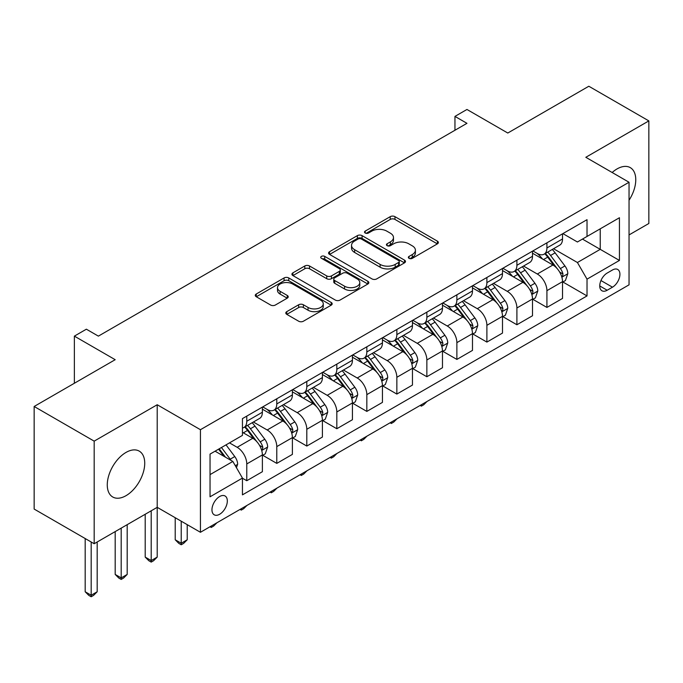<?xml version="1.0" encoding="UTF-8"?>
<svg xmlns="http://www.w3.org/2000/svg" width="683" height="683" viewBox="0 0 683 683"><rect width="100%" height="100%" fill="white"/><g stroke="black" fill="none" stroke-linecap="round" stroke-linejoin="round"><path stroke-width="1.02" d="M409.04 258.328A2.331 1.349 0 0 0 412.344 258.328L437.385 243.865A3.33 1.921 0 0 0 438.358 242.508A3.33 1.921 0 0 0 437.385 241.142L394.962 216.656A3.33 1.921 0 0 0 390.241 216.656L365.2 231.11A2.331 1.349 0 0 0 364.517 232.066A2.331 1.349 0 0 0 365.2 233.014A2.331 1.349 0 0 0 368.504 233.014L371.74 231.144A10.663 6.156 0 0 1 386.826 231.144L390.36 233.185A10.663 6.156 0 0 1 393.485 237.539A10.663 6.156 0 0 1 390.36 241.893L387.124 243.763A2.331 1.349 0 0 0 386.441 244.719A2.331 1.349 0 0 0 387.124 245.667A2.331 1.349 0 0 0 390.42 245.667L393.664 243.797A10.663 6.156 0 0 1 408.75 243.797L412.284 245.837A10.663 6.156 0 0 1 415.409 250.191A10.663 6.156 0 0 1 412.284 254.546L409.04 256.424A2.331 1.349 0 0 0 408.357 257.371A2.331 1.349 0 0 0 409.04 258.328L409.04 256.424M125.996 495.687A26.483 15.291 120 0 0 143.302 472.354A26.483 15.291 120 0 0 139.238 451.121A26.483 15.291 120 0 0 125.996 452.436A26.483 15.291 120 0 0 108.691 475.778A26.483 15.291 120 0 0 112.755 497.002A26.483 15.291 120 0 0 125.996 495.687M629.043 200.23A26.483 15.291 120 0 0 630.281 167.625A26.483 15.291 120 0 0 617.031 168.94A26.483 15.291 120 0 0 612.156 172.5M219.644 514.265A10.868 6.275 120 0 0 226.739 504.694A10.868 6.275 120 0 0 225.074 495.986A10.868 6.275 120 0 0 219.644 496.524A10.868 6.275 120 0 0 212.541 506.094A10.868 6.275 120 0 0 214.206 514.803A10.868 6.275 120 0 0 219.644 514.265M286.775 311.636A3.33 1.921 0 0 0 285.801 312.993A3.33 1.921 0 0 0 286.775 314.351L298.676 321.223A3.33 1.921 0 0 0 303.389 321.223L331.204 305.173A3.33 1.921 0 0 0 332.177 303.807A3.33 1.921 0 0 0 331.204 302.449L288.781 277.955A3.33 1.921 0 0 0 284.068 277.955L256.253 294.014A3.33 1.921 0 0 0 255.28 295.372A3.33 1.921 0 0 0 256.253 296.729L270.63 305.036A3.33 1.921 0 0 0 275.343 305.036L287.244 298.164A3.33 1.921 0 0 0 288.226 296.798A3.33 1.921 0 0 0 287.244 295.44L280.115 291.325A8.913 5.148 0 0 1 277.503 287.68A8.913 5.148 0 0 1 283.01 282.924A8.913 5.148 0 0 1 292.725 284.043L320.66 300.17A8.913 5.148 0 0 1 323.264 303.807A8.913 5.148 0 0 1 317.766 308.562A8.913 5.148 0 0 1 308.05 307.452L303.389 304.763A3.33 1.921 0 0 0 298.676 304.763L286.775 311.636L286.775 314.351M629.043 234.926L648.85 223.486L648.85 120.9L588.823 86.246L507.785 133.031L466.959 109.468L454.955 116.4L466.959 123.324L98.378 336.13L86.374 329.197L74.37 336.13L74.37 383.257M94.177 441.141L94.177 543.728L157.21 507.332L157.21 404.746L94.177 441.141L34.15 406.479L115.188 359.693L74.37 336.13M157.21 404.746L200.435 429.701L629.043 182.25L629.043 284.837L200.435 532.288L200.435 429.701M648.85 120.9L585.818 157.295L629.043 182.25M371.979 278.903A3.33 1.921 0 0 0 376.692 278.903L404.507 262.853A3.33 1.921 0 0 0 405.48 261.487A3.33 1.921 0 0 0 404.507 260.129L362.075 235.635A3.33 1.921 0 0 0 357.363 235.635L329.556 251.694A3.33 1.921 0 0 0 328.574 253.051A3.33 1.921 0 0 0 329.556 254.409L371.979 278.903M322.359 258.831A2.331 1.349 0 0 1 324.724 259.156L324.724 256.39L367.855 281.285A3.33 1.921 0 0 1 368.829 282.651A3.33 1.921 0 0 1 367.855 284.008L340.04 300.068A3.33 1.921 0 0 1 335.327 300.068L292.905 275.573L292.905 272.85A3.33 1.921 0 0 0 291.931 274.216A3.33 1.921 0 0 0 292.905 275.573M292.905 272.85L304.806 265.977A3.33 1.921 0 0 1 309.519 265.977L326.722 275.915A3.33 1.921 0 0 0 331.443 275.915L339.331 271.356A3.33 1.921 0 0 0 340.313 269.99A3.33 1.921 0 0 0 339.331 268.632L321.42 258.294A2.331 1.349 0 0 1 320.737 257.337A2.331 1.349 0 0 1 322.18 256.091A2.331 1.349 0 0 1 324.724 256.39M94.177 543.728L34.15 509.066L34.15 406.479M612.472 269.998L607.187 273.046A10.527 6.079 120 0 0 600.314 282.327A10.527 6.079 120 0 0 601.928 290.762A10.527 6.079 120 0 0 607.187 290.241L612.472 287.193A10.527 6.079 120 0 0 619.353 277.913A10.527 6.079 120 0 0 617.739 269.478A10.527 6.079 120 0 0 612.472 269.998M562.886 233.612L577.417 241.995L587.021 236.455L587.021 219.678L242.448 418.611L242.448 435.387L210.04 454.101L210.04 496.797L242.448 478.083L242.448 494.859L587.021 295.927L587.021 279.151L577.417 262.511L553.537 248.732M587.021 236.455L619.438 217.732L619.438 260.436L587.021 279.151M151.208 510.799L151.208 560.572L157.21 557.106L157.21 507.332L200.435 532.288M454.955 116.4L454.955 130.257M582.454 239.084L600.229 249.346L600.229 228.831L619.438 217.732M577.417 262.511L600.229 249.346L619.438 260.436M210.04 474.617L232.843 461.452L215.077 451.19M242.448 478.22L246.776 480.721L246.776 463.945A13.583 7.846 -120 0 0 237.172 447.305L229.488 442.874M246.776 480.721L262.383 471.705L262.383 454.929A13.583 7.846 -120 0 0 252.778 438.298L242.448 432.339M262.742 455.279L276.786 463.39L276.786 446.614A13.583 7.846 -120 0 0 267.181 429.983L253.393 422.017M276.786 463.39L292.392 454.383L292.392 437.607A13.583 7.846 -120 0 0 282.788 420.967L262.383 409.185M292.759 437.948L306.804 446.059L306.804 429.283A13.583 7.846 -120 0 0 297.199 412.652L283.411 404.686M306.804 446.059L322.41 437.052L322.41 420.276A13.583 7.846 -120 0 0 312.805 403.636L292.392 391.854M322.769 420.626L336.821 428.736L336.821 411.96A13.583 7.846 -120 0 0 327.217 395.32L313.42 387.363M336.821 428.736L352.428 419.721L352.428 402.944A13.583 7.846 -120 0 0 342.823 386.313L322.41 374.532M352.787 403.294L366.831 411.405L366.831 394.629A13.583 7.846 -120 0 0 357.226 377.989L343.438 370.032M366.831 411.405L382.437 402.389L382.437 385.622A13.583 7.846 -120 0 0 372.833 368.982L352.428 357.2M382.796 385.963L396.849 394.074L396.849 377.298A13.583 7.846 -120 0 0 387.244 360.667L373.456 352.701M396.849 394.074L412.455 385.067L412.455 368.291A13.583 7.846 -120 0 0 402.85 351.651L382.437 339.869M412.814 368.632L426.858 376.743L426.858 359.975A13.583 7.846 -120 0 0 417.253 343.336L403.465 335.37M426.858 376.743L442.473 367.736L442.473 350.96A13.583 7.846 -120 0 0 432.868 334.329L412.455 322.538M442.832 351.31L456.876 359.42L456.876 342.644A13.583 7.846 -120 0 0 447.271 326.004L433.483 318.047M456.876 359.42L472.482 350.405L472.482 333.628A13.583 7.846 -120 0 0 462.878 316.997L442.473 305.216M472.841 333.978L486.894 342.089L486.894 325.313A13.583 7.846 -120 0 0 477.289 308.682L463.492 300.716M486.894 342.089L502.5 333.073L502.5 316.306A13.583 7.846 -120 0 0 492.895 299.666L472.482 287.885M502.859 316.647L516.903 324.758L516.903 307.982A13.583 7.846 -120 0 0 507.298 291.351L493.51 283.385M516.903 324.758L532.509 315.751L532.509 298.975A13.583 7.846 -120 0 0 522.905 282.335L502.5 270.553M532.877 299.325L546.921 307.427L546.921 290.659A13.583 7.846 -120 0 0 537.316 274.02L523.528 266.063M546.921 307.427L562.527 298.42L562.527 281.644A13.583 7.846 -120 0 0 552.923 265.013L532.509 253.222M532.877 250.934L537.316 253.504A13.583 7.846 -120 0 0 544.103 254.178A13.583 7.846 -120 0 0 546.921 247.955L546.921 242.832M502.859 268.265L507.298 270.835A13.583 7.846 -120 0 0 514.094 271.501A13.583 7.846 -120 0 0 516.903 265.286L516.903 260.155M472.841 285.596L477.289 288.158A13.583 7.846 -120 0 0 484.076 288.832A13.583 7.846 -120 0 0 486.894 282.617L486.894 277.486M442.832 302.928L447.271 305.489A13.583 7.846 -120 0 0 454.067 306.163A13.583 7.846 -120 0 0 456.876 299.948L456.876 294.817M412.814 320.25L417.253 322.82A13.583 7.846 -120 0 0 424.049 323.494A13.583 7.846 -120 0 0 426.858 317.271L426.858 312.14M382.796 337.581L387.244 340.151A13.583 7.846 -120 0 0 394.031 340.817A13.583 7.846 -120 0 0 396.849 334.602L396.849 329.471M352.787 354.912L357.226 357.474A13.583 7.846 -120 0 0 364.022 358.148A13.583 7.846 -120 0 0 366.831 351.933L366.831 346.802M322.769 372.244L327.217 374.805A13.583 7.846 -120 0 0 334.004 375.479A13.583 7.846 -120 0 0 336.821 369.255L336.821 364.133M292.759 389.566L297.199 392.136A13.583 7.846 -120 0 0 303.986 392.802A13.583 7.846 -120 0 0 306.804 386.587L306.804 381.456M262.742 406.897L267.181 409.459A13.583 7.846 -120 0 0 273.977 410.133A13.583 7.846 -120 0 0 276.786 403.918L276.786 398.787M562.886 281.994L587.021 295.927M544.103 254.178L559.719 245.163A13.583 7.846 -120 0 0 562.527 238.948L562.527 233.817M514.094 271.501L529.701 262.494A13.583 7.846 -120 0 0 532.509 256.279L532.509 251.148M484.076 288.832L499.683 279.825A13.583 7.846 -120 0 0 502.5 273.601L502.5 268.479M454.067 306.163L469.673 297.148A13.583 7.846 -120 0 0 472.482 290.932L472.482 285.801M424.049 323.494L439.656 314.479A13.583 7.846 -120 0 0 442.473 308.264L442.473 303.132M394.031 340.817L409.638 331.81A13.583 7.846 -120 0 0 412.455 325.595L412.455 320.464M364.022 358.148L379.628 349.141A13.583 7.846 -120 0 0 382.437 342.917L382.437 337.786M334.004 375.479L349.611 366.464A13.583 7.846 -120 0 0 352.428 360.248L352.428 355.117M303.986 392.802L319.601 383.795A13.583 7.846 -120 0 0 322.41 377.579L322.41 372.448M273.977 410.133L289.583 401.126A13.583 7.846 -120 0 0 292.392 394.902L292.392 389.78M242.448 428.01A13.583 7.846 -120 0 0 243.959 427.464L259.566 418.448A13.583 7.846 -120 0 0 262.383 412.233L262.383 407.102M243.959 427.464A13.583 7.846 -120 0 0 246.776 421.249L246.776 416.118M232.843 461.452L242.448 478.083M409.971 258.652L412.284 257.32A10.663 6.156 0 0 0 415.409 252.966L415.409 250.191M393.485 237.539L393.485 240.314A10.663 6.156 0 0 1 390.36 244.668L388.055 246M437.342 243.891L394.962 219.422A3.33 1.921 0 0 0 390.241 219.422L366.131 233.347M404.456 262.878L362.075 238.41A3.33 1.921 0 0 0 357.363 238.41L329.599 254.435M398.607 262.443A2.331 1.349 0 0 0 399.29 261.487A2.331 1.349 0 0 0 398.607 260.539L361.375 239.033A2.331 1.349 0 0 0 358.071 239.033L354.656 241.014A10.663 6.156 0 0 0 351.532 245.368A10.663 6.156 0 0 0 354.656 249.722L380.107 264.415A10.663 6.156 0 0 0 395.192 264.415L398.607 262.443L398.607 265.217A2.331 1.349 0 0 0 399.29 264.261L399.29 261.487M351.532 245.368L351.532 248.134A10.663 6.156 0 0 0 354.656 252.488L354.656 249.722M398.607 265.217L395.192 267.19A10.663 6.156 0 0 1 380.107 267.19L354.656 252.488M292.947 275.599L304.806 268.752L304.806 265.977M340.313 269.99L340.313 272.765A3.33 1.921 0 0 1 339.331 274.131L331.443 278.69A3.33 1.921 0 0 1 326.722 278.69L309.519 268.752A3.33 1.921 0 0 0 304.806 268.752M324.724 259.156L367.813 284.034M344.582 286.22A8.913 5.148 0 0 0 354.298 287.338A8.913 5.148 0 0 0 359.796 282.583A8.913 5.148 0 0 0 357.192 278.937L347.348 273.26A3.33 1.921 0 0 0 342.635 273.26L334.738 277.819A3.33 1.921 0 0 0 333.765 279.176A3.33 1.921 0 0 0 334.738 280.542L344.582 286.22L344.582 288.994A8.913 5.148 0 0 0 354.298 290.113A8.913 5.148 0 0 0 359.796 285.357L359.796 282.583M333.765 279.176L333.765 281.951A3.33 1.921 0 0 0 334.738 283.308L334.738 280.542M344.582 288.994L334.738 283.308M323.264 303.807L323.264 306.582A8.913 5.148 0 0 1 317.766 311.337A8.913 5.148 0 0 1 308.05 310.219L303.389 307.529A3.33 1.921 0 0 0 298.676 307.529L286.817 314.376M277.503 287.68L277.503 290.454A8.913 5.148 0 0 0 280.115 294.1L280.115 291.325M287.202 298.189L280.115 294.1M331.161 305.199L288.781 280.73A3.33 1.921 0 0 0 284.068 280.73L256.296 296.755M562.527 282.199L565.413 280.534L567.812 273.601A8.999 5.199 -120 0 0 564.935 265.943L555.125 252.847A25.98 15 -120 0 0 552.291 249.449M542.533 259.011A25.98 15 -120 0 0 537.214 253.444M561.708 276.692L562.758 275.556L562.954 273.985A8.999 5.199 -120 0 0 560.376 268.573L550.566 255.476A25.98 15 -120 0 0 547.732 252.087M545.316 253.478A21.566 12.448 60 0 1 548.85 257.508L557.157 268.59M544.846 253.752A25.98 15 60 0 1 547.681 257.141L554.203 265.849M427.02 401.467L423.742 404.754L421.343 406.137L420.139 405.446M421.343 404.746L421.343 406.137M532.509 299.53L535.395 297.865L537.794 290.932A8.999 5.199 -120 0 0 534.926 283.274L525.116 270.178A25.98 15 -120 0 0 522.282 266.78M512.523 276.342A25.98 15 -120 0 0 507.204 270.775M531.69 294.014L532.74 292.887L532.936 291.317A8.999 5.199 -120 0 0 530.358 285.904L520.548 272.807A25.98 15 -120 0 0 517.714 269.409M515.298 270.81A21.566 12.448 60 0 1 518.841 274.831L527.139 285.912M514.837 271.074A25.98 15 60 0 1 517.671 274.472L524.194 283.18M397.002 418.799L393.724 422.077L391.325 423.469L390.121 422.777M391.325 422.077L391.325 423.469M502.5 316.861L505.377 315.196L507.776 308.264A8.999 5.199 -120 0 0 504.908 300.597L495.098 287.5A25.98 15 -120 0 0 492.264 284.111M482.505 293.673A25.98 15 -120 0 0 477.186 288.106M501.681 311.346L502.722 310.219L502.919 308.648A8.999 5.199 -120 0 0 500.349 303.235L490.539 290.138A25.98 15 -120 0 0 487.705 286.74M485.28 288.141A21.566 12.448 60 0 1 488.823 292.162L497.122 303.243M484.819 288.405A25.98 15 60 0 1 487.653 291.803L494.176 300.503M366.993 436.13L363.715 439.408L361.307 440.8L360.103 440.1M361.307 439.408L361.307 440.8M472.482 334.183L475.368 332.519L477.767 325.595A8.999 5.199 -120 0 0 474.89 317.928L465.08 304.831A25.98 15 -120 0 0 462.246 301.434M452.488 310.996A25.98 15 -120 0 0 447.169 305.429M471.663 328.677L472.713 327.541L472.909 325.97A8.999 5.199 -120 0 0 470.331 320.566L460.521 307.461A25.98 15 -120 0 0 457.687 304.072M455.271 305.463A21.566 12.448 60 0 1 458.805 309.493L467.112 320.575M454.801 305.736A25.98 15 60 0 1 457.636 309.126L464.158 317.834M336.975 453.452L333.697 456.739L331.298 458.122L330.094 457.431M331.298 456.739L331.298 458.122M442.473 351.514L445.35 349.85L447.749 342.917A8.999 5.199 -120 0 0 444.881 335.259L435.071 322.163A25.98 15 -120 0 0 432.237 318.765M422.478 328.327A25.98 15 -120 0 0 417.159 322.76M441.653 345.999L442.695 344.872L442.891 343.301A8.999 5.199 -120 0 0 440.313 337.889L430.503 324.792A25.98 15 -120 0 0 427.669 321.403M425.253 322.794A21.566 12.448 60 0 1 428.796 326.815L437.094 337.906M424.792 323.059A25.98 15 60 0 1 427.626 326.457L434.149 335.165M306.966 470.783L303.679 474.07L301.28 475.453L300.076 474.762M301.28 474.062L301.28 475.453M412.455 368.846L415.332 367.181L417.74 360.248A8.999 5.199 -120 0 0 414.863 352.582L405.053 339.485A25.98 15 -120 0 0 402.219 336.096M392.46 345.658A25.98 15 -120 0 0 387.141 340.091M411.636 363.33L412.677 362.203L412.882 360.633A8.999 5.199 -120 0 0 410.304 355.22L400.494 342.123A25.98 15 -120 0 0 397.66 338.725M395.244 340.125A21.566 12.448 60 0 1 398.778 344.147L407.085 355.228M394.774 340.39A25.98 15 60 0 1 397.608 343.788L404.131 352.496M276.948 488.114L273.67 491.393L271.262 492.785L270.067 492.084M271.262 491.393L271.262 492.785M382.437 386.177L385.323 384.512L387.722 377.579A8.999 5.199 -120 0 0 384.853 369.913L375.035 356.816A25.98 15 -120 0 0 372.201 353.427M362.442 362.98A25.98 15 -120 0 0 357.132 357.422M381.618 380.662L382.668 379.535L382.864 377.964A8.999 5.199 -120 0 0 380.286 372.551L370.476 359.454A25.98 15 -120 0 0 367.642 356.056M365.226 357.457A21.566 12.448 60 0 1 368.76 361.478L377.067 372.559M364.765 357.721A25.98 15 60 0 1 367.599 361.119L374.122 369.819M246.93 505.446L243.652 508.724L241.253 510.107L240.049 509.416M241.253 508.724L241.253 510.107M352.428 403.499L355.305 401.835L357.704 394.902A8.999 5.199 -120 0 0 354.836 387.244L345.026 374.147A25.98 15 -120 0 0 342.192 370.749M332.433 380.311A25.98 15 -120 0 0 327.114 374.745M351.608 397.993L352.65 396.857L352.846 395.286A8.999 5.199 -120 0 0 350.277 389.873L340.458 376.777A25.98 15 -120 0 0 337.624 373.388M335.208 374.779A21.566 12.448 60 0 1 338.751 378.809L347.049 389.891M334.747 375.052A25.98 15 60 0 1 337.581 378.442L344.104 387.15M216.921 522.768L213.634 526.055L211.235 527.438L210.031 526.747M211.235 526.055L211.235 527.438M322.41 420.83L325.296 419.166L327.695 412.233A8.999 5.199 -120 0 0 324.818 404.575L315.008 391.479A25.98 15 -120 0 0 312.174 388.081M302.415 397.643A25.98 15 -120 0 0 297.096 392.076M321.591 415.315L322.641 414.188L322.837 412.617A8.999 5.199 -120 0 0 320.259 407.205L310.449 394.108A25.98 15 -120 0 0 307.615 390.71M305.199 392.11A21.566 12.448 60 0 1 308.733 396.131L317.04 407.222M304.729 392.375A25.98 15 60 0 1 307.563 395.773L314.086 404.481M181.226 521.197L181.226 543.241L187.227 539.775L187.227 524.664M187.227 539.775L183.625 543.386L181.226 544.769L178.818 543.386L175.215 539.775L175.215 517.731M175.215 539.775L181.226 543.241L181.226 544.769M292.392 438.162L295.278 436.497L297.677 429.564A8.999 5.199 -120 0 0 294.808 421.898L284.999 408.801A25.98 15 -120 0 0 282.164 405.412M272.406 414.974A25.98 15 -120 0 0 267.087 409.407M291.573 432.646L292.623 431.519L292.819 429.949A8.999 5.199 -120 0 0 290.241 424.536L280.431 411.439A25.98 15 -120 0 0 277.597 408.041M275.181 409.441A21.566 12.448 60 0 1 278.724 413.463L287.022 424.544M274.72 409.706A25.98 15 60 0 1 277.554 413.104L284.077 421.812M157.21 557.106L153.607 560.709L151.208 562.1L148.809 560.709L145.206 557.106L145.206 514.265M145.206 557.106L151.208 560.572L151.208 562.1M262.383 455.484L265.26 453.828L267.659 446.895A8.999 5.199 -120 0 0 264.791 439.229L254.981 426.132A25.98 15 -120 0 0 252.147 422.734M261.563 449.977L262.605 448.842L262.801 447.28A8.999 5.199 -120 0 0 260.232 441.867L250.422 428.77A25.98 15 -120 0 0 247.588 425.372M245.163 426.764A21.566 12.448 60 0 1 248.706 430.794L257.004 441.875M244.702 427.037A25.98 15 60 0 1 247.536 430.427L254.059 439.135M121.19 528.13L121.19 577.903L127.192 574.437L127.192 524.664M127.192 574.437L123.597 578.04L121.19 579.423L118.791 578.04L115.188 574.437L115.188 531.596M115.188 574.437L121.19 577.903L121.19 579.423M236.446 467.684L237.65 464.218A8.999 5.199 -120 0 0 234.773 456.56L226.022 444.872M231.033 460.402A8.999 5.199 -120 0 0 230.214 459.189L221.463 447.502M219.209 448.808L225.492 457.209M218.577 449.166L223.913 456.295M91.18 541.995L91.18 595.235L97.182 591.768L97.182 541.995M97.182 591.768L93.58 595.371L91.18 596.754L88.773 595.371L85.179 591.768L85.179 538.528M85.179 591.768L91.18 595.235L91.18 596.754M237.172 447.305L252.778 438.298M267.181 429.983L282.788 420.967M297.199 412.652L312.805 403.636M327.217 395.32L342.823 386.313M357.226 377.989L372.833 368.982M387.244 360.667L402.85 351.651M417.253 343.336L432.868 334.329M447.271 326.004L462.878 316.997M477.289 308.682L492.895 299.666M507.298 291.351L522.905 282.335M537.316 274.02L552.923 265.013M546.921 247.955L562.527 238.948M546.921 290.659L562.527 281.644M516.903 307.982L532.509 298.975M516.903 265.286L532.509 256.279M486.894 325.313L502.5 316.306M486.894 282.617L502.5 273.601M456.876 342.644L472.482 333.628M456.876 299.948L472.482 290.932M426.858 359.975L442.473 350.96M426.858 317.271L442.473 308.264M396.849 377.298L412.455 368.291M396.849 334.602L412.455 325.595M366.831 394.629L382.437 385.622M366.831 351.933L382.437 342.917M336.821 411.96L352.428 402.944M336.821 369.255L352.428 360.248M306.804 429.283L322.41 420.276M306.804 386.587L322.41 377.579M276.786 446.614L292.392 437.607M276.786 403.918L292.392 394.902M246.776 463.945L262.383 454.929M246.776 421.249L262.383 412.233M600.955 280.542L612.472 287.193M599.742 285.946L607.187 290.241M412.284 257.32L412.284 254.546M387.124 245.667L387.124 243.763M390.36 244.668L390.36 241.893M365.2 233.014L365.2 231.11M390.241 219.422L390.241 216.656M394.962 219.422L394.962 216.656M437.385 243.865L437.385 241.142M329.556 254.409L329.556 251.694M357.363 238.41L357.363 235.635M362.075 238.41L362.075 235.635M404.507 262.853L404.507 260.129M380.107 267.19L380.107 264.415M395.192 267.19L395.192 264.415M309.519 268.752L309.519 265.977M326.722 278.69L326.722 275.915M331.443 278.69L331.443 275.915M339.331 274.131L339.331 271.356M367.855 284.008L367.855 281.285M298.676 307.529L298.676 304.763M303.389 307.529L303.389 304.763M308.05 310.219L308.05 307.452M287.244 298.164L287.244 295.44M256.253 296.729L256.253 294.014M284.068 280.73L284.068 277.955M288.781 280.73L288.781 277.955M331.204 305.173L331.204 302.449M561.853 277.178L567.752 273.781M550.566 255.476L555.125 252.847M543.489 259.566L547.681 257.141M560.376 268.573L564.935 265.943M559.659 272.09L562.954 273.985M531.844 294.51L537.734 291.103M520.548 272.807L525.116 270.178M513.471 276.888L517.671 274.472M530.358 285.904L534.926 283.274M529.649 289.421L532.936 291.317M501.826 311.841L507.725 308.434M490.539 290.138L495.098 287.5M483.462 294.219L487.653 291.803M500.349 303.235L504.908 300.597M499.632 306.744L502.919 308.648M471.808 329.172L477.707 325.765M460.521 307.461L465.08 304.831M453.444 311.55L457.636 309.126M470.331 320.566L474.89 317.928M469.622 324.075L472.909 325.97M441.799 346.494L447.689 343.097M430.503 324.792L435.071 322.163M423.434 328.882L427.626 326.457M440.313 337.889L444.881 335.259M439.604 341.406L442.891 343.301M411.781 363.826L417.68 360.419M400.494 342.123L405.053 339.485M393.417 346.204L397.608 343.788M410.304 355.22L414.863 352.582M409.587 358.737L412.882 360.633M381.771 381.157L387.662 377.75M370.476 359.454L375.035 356.816M363.399 363.535L367.599 361.119M380.286 372.551L384.853 369.913M379.577 376.06L382.864 377.964M351.754 398.479L357.644 395.081M340.458 376.777L345.026 374.147M333.389 380.866L337.581 378.442M350.277 389.873L354.836 387.244M349.559 393.391L352.846 395.286M321.736 415.81L327.635 412.412M310.449 394.108L315.008 391.479M303.372 398.198L307.563 395.773M320.259 407.205L324.818 404.575M319.542 410.722L322.837 412.617M291.726 433.142L297.617 429.735M280.431 411.439L284.999 408.801M273.354 415.52L277.554 413.104M290.241 424.536L294.808 421.898M289.532 428.045L292.819 429.949M261.709 450.473L267.608 447.066M250.422 428.77L254.981 426.132M243.344 432.851L247.536 430.427M260.232 441.867L264.791 439.229M259.514 445.376L262.801 447.28M235.311 465.712L237.59 464.397M230.214 459.189L234.773 456.56"/></g></svg>
